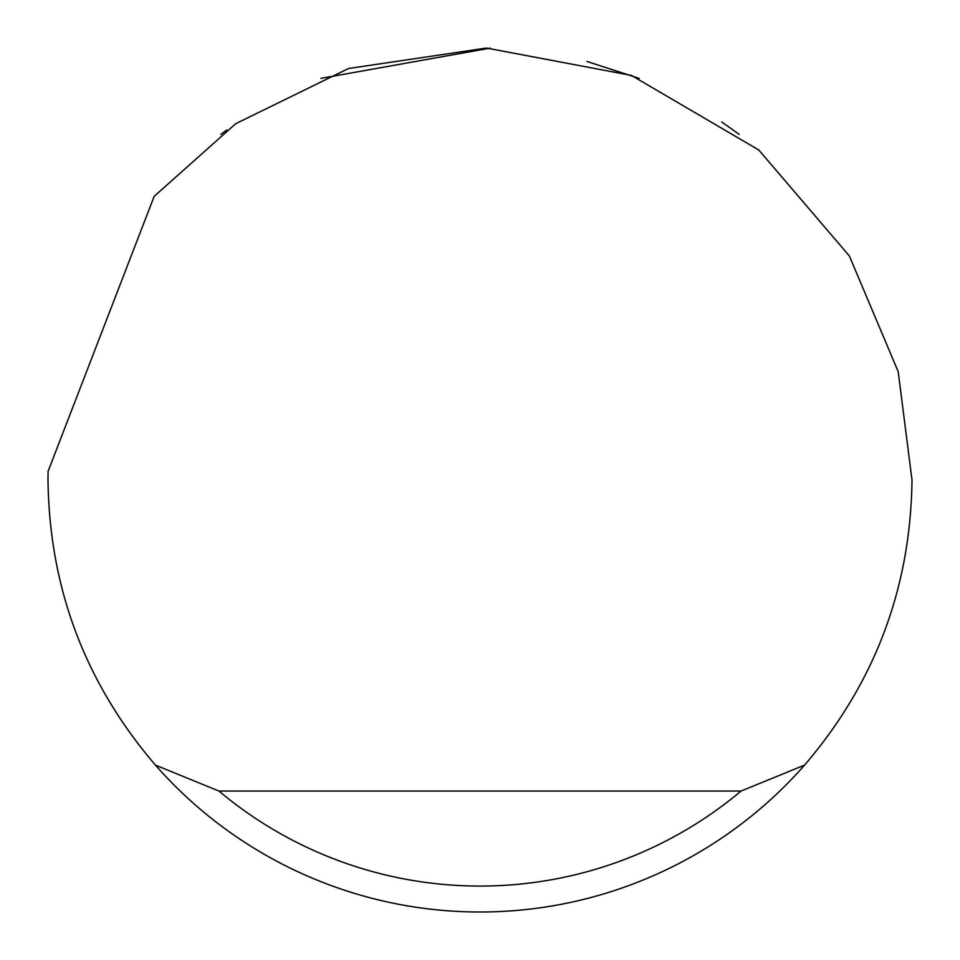 <?xml version="1.0" encoding="UTF-8"?>
<svg xmlns="http://www.w3.org/2000/svg" width="960" height="960" viewBox="0 0 960 960"><rect width="100%" height="100%" fill="white"/><g stroke="black" fill="none" stroke-linecap="round" stroke-linejoin="round"><path stroke-width="1.44" d="M320.856 78.384L490.236 48.12M586.956 61.452L639.144 78.384M721.728 121.968L739.2 134.4M220.8 134.4L226.8 129.972M154.176 196.344L235.716 123.696L348.492 68.508L486.42 48.048L631.44 75.42L758.796 150L849.384 255.996L898.2 371.676L912 480C910.644 588.024 874.836 683.064 804.552 765.12A432 432 0 0 1 155.448 765.12C85.164 683.064 49.356 588.024 48 480L48.084 471.36L154.176 196.344M155.448 765.12L218.94 791.04L741.06 791.04L804.552 765.12M218.94 791.04A406.08 406.08 0 0 0 741.06 791.04"/></g></svg>
